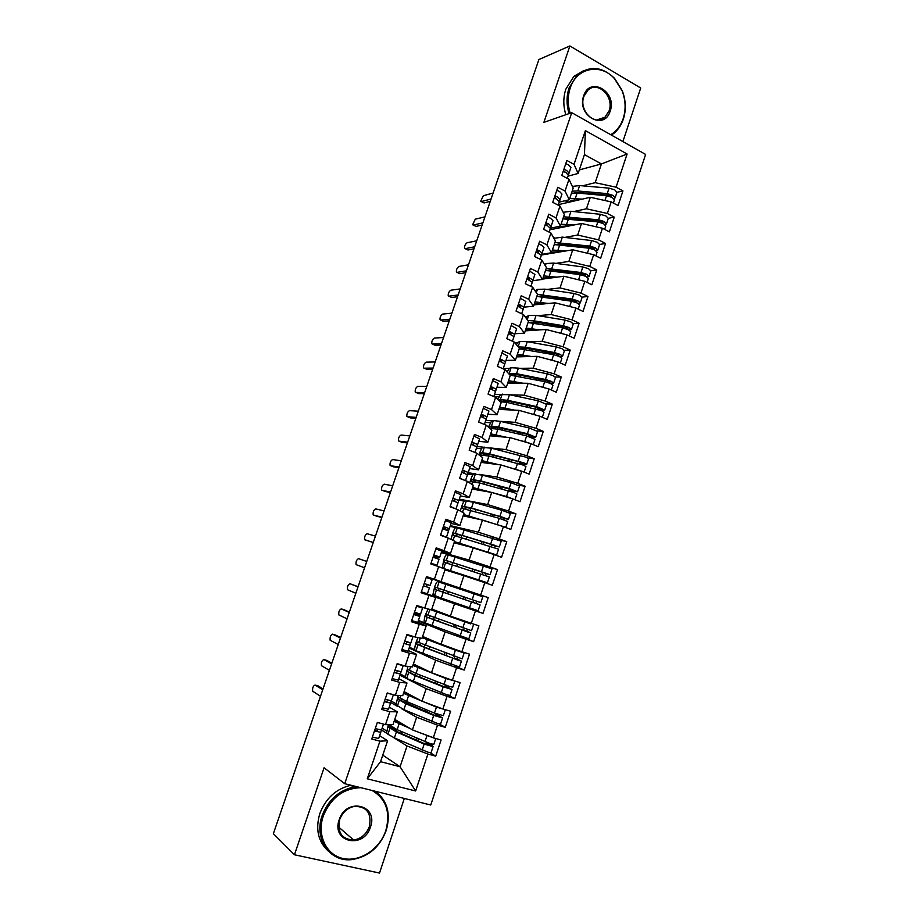 <?xml version="1.0" encoding="UTF-8"?>
<svg xmlns="http://www.w3.org/2000/svg" width="919" height="919" viewBox="0 0 919 919"><rect width="100%" height="100%" fill="white"/><g stroke="black" fill="none" stroke-linecap="round" stroke-linejoin="round"><path stroke-width="1.38" d="M349.335 839.392L348.347 839.621M622.887 141.572L640.715 88.006L569.895 45.95L538.902 59.528L273.38 833.659L294.448 854.762L379.513 873.05L404.326 798.45M430.758 804.998L645.62 154.426L571.733 112.669L344.717 783.7L430.758 804.998M367.267 778.807L379.926 741.173L387.6 740.748L380.569 761.679L367.267 778.807L415.641 790.983L427.909 754.039L435.721 756.142L441.086 739.979L433.286 737.831L437.513 725.125L445.278 727.308L450.609 711.226L442.866 708.986L447.059 696.349L454.779 698.612L460.086 682.61L452.389 680.29L456.571 667.711L464.233 670.066L469.506 654.144L461.866 651.732L466.025 639.222L473.641 641.657L478.891 625.816L471.298 623.323L475.433 610.871L483.003 613.398L488.23 597.626L480.683 595.053L484.807 582.657L492.32 585.265L497.524 569.573L490.022 566.92L494.123 554.594L501.59 557.282L506.771 541.67L499.316 538.925L503.394 526.656L510.815 529.424L515.961 513.893L508.563 511.079L512.618 498.856L519.993 501.717L525.117 486.254L517.765 483.36L521.797 471.206L529.137 474.135L534.226 458.753L526.92 455.778L530.941 443.682L538.224 446.691L543.29 431.379L536.03 428.323L540.027 416.296L547.264 419.374L552.319 404.142L545.105 401.017L549.08 389.036L556.271 392.206L561.291 377.043L554.123 373.826L558.086 361.914L565.231 365.153L570.228 350.07L563.106 346.785L567.046 334.918L574.145 338.238L579.119 323.224L572.043 319.858L575.96 308.06L583.014 311.449L587.965 296.504L580.934 293.069L584.829 281.329L591.847 284.798L596.776 269.922L589.78 266.418L593.663 254.724L600.635 258.262L605.541 243.466L598.591 239.882L602.45 228.245L609.377 231.864L614.26 217.125L607.356 213.472L611.204 201.904L618.085 205.58L622.944 190.922L616.959 192.301M431.022 563.244L433.159 564.588L430.793 563.91L438.65 566.655L434.4 579.28L426.519 576.592L421.063 592.732L428.989 595.374L424.716 608.056L416.778 605.46L411.298 621.692L419.271 624.242L414.986 636.993L406.991 634.478L401.488 650.79L409.506 653.248L405.199 666.068L397.157 663.633L391.62 680.037L399.696 682.415L395.365 695.292L387.267 692.949L381.707 709.434L389.84 711.72L385.486 724.666L377.33 722.414L371.747 738.979L379.926 741.173M430.781 563.933L436.203 547.862L444.038 550.642L448.265 538.086L454.641 541.119L450.494 553.468L441.488 550.941M579.303 169.923L601.428 163.938L584.45 154.61L585.38 130.613L574.019 164.352L566.862 160.469L561.808 175.449L568.999 179.297L565.036 191.072L557.822 187.258L552.744 202.318L559.981 206.086L555.995 217.918L548.746 214.173L543.646 229.313L550.918 233.012L546.92 244.902L539.625 241.237L534.49 256.447L541.819 260.066L537.799 272.013L530.447 268.417L525.3 283.707L532.675 287.245L528.632 299.249L521.234 295.746L516.053 311.104L523.474 314.574L519.419 326.636L511.975 323.201L506.771 338.64L514.238 342.029L510.16 354.148L502.67 350.794L497.432 366.313L504.956 369.622L500.855 381.799L493.319 378.525L488.058 394.113L495.628 397.341L491.504 409.587L483.911 406.393L478.627 422.062L486.243 425.21L482.107 437.524L474.468 434.411L469.161 450.149L476.823 453.216L472.665 465.588L464.968 462.556L459.638 478.385L467.346 481.361L463.165 493.79L455.433 490.849L450.069 506.76L457.834 509.654L453.63 522.141L445.841 519.281L440.454 535.272L448.265 538.086M585.38 130.613L627.103 154.001L616.086 187.2L622.944 190.922M558.419 204.65L590.297 197.286L586.448 208.797L573.697 211.565M611.204 201.904L590.297 197.286M607.356 213.472L586.448 208.797M584.45 154.61L578.12 173.461L568.011 176.149M574.019 164.352L578.12 173.461M549.953 229.773L581.543 223.478L577.683 235.046L564.852 237.412M602.45 228.245L581.543 223.478M598.591 239.882L577.683 235.046M568.999 179.297L573.18 188.165L569.286 199.756L559.269 202.1M565.036 191.072L569.286 199.756M541.44 255.022L572.755 249.796L568.872 261.41L555.949 263.385M593.663 254.724L572.755 249.796M589.78 266.418L568.872 261.41M559.981 206.086L564.323 214.541L560.418 226.177L550.47 228.176M555.995 217.918L560.418 226.177M542.647 279.077L563.921 276.24L560.027 287.911L546.966 289.462M584.829 281.329L563.921 276.24M580.934 293.069L560.027 287.911M550.918 233.012L555.421 241.031L551.492 252.725L541.659 254.379M546.92 244.902L551.492 252.725M533.973 304.89L555.053 302.81L551.136 314.539L537.902 315.642M525.071 316.71L526.507 316.596M575.96 308.06L555.053 302.81M572.043 319.858L551.136 314.539M541.819 260.066L546.483 267.659L542.532 279.41L532.802 280.709M537.799 272.013L542.532 279.41M525.266 330.829L546.139 329.507L542.199 341.294L528.735 341.937M514.709 342.603L517.879 342.454M567.046 334.918L546.139 329.507M563.106 346.785L542.199 341.294M532.675 287.245L537.5 294.402L533.537 306.222L523.899 307.153L518.465 303.959M528.632 299.249L533.537 306.222M516.512 356.894L537.178 356.331L533.215 368.174L519.442 368.324M503.244 368.496L509.241 368.439M558.086 361.914L537.178 356.331M554.123 373.826L533.215 368.174M523.474 314.574L528.471 321.282L524.485 333.16L514.95 333.735M510.861 333.976L510.045 334.034M519.419 326.636L524.485 333.16M507.725 383.074L528.172 383.292L524.198 395.193L509.988 394.802M494.537 394.377L500.66 394.55M549.08 389.036L528.172 383.292M545.105 401.017L524.198 395.193M514.238 342.029L519.396 348.301L515.398 360.225L505.967 360.432M499.752 359.432L501.9 360.547L499.362 360.581M510.16 354.148L515.398 360.225M498.891 409.38L519.12 410.379L515.134 422.338L500.338 421.35M485.783 420.385L492.182 420.81M540.027 416.296L519.12 410.379M536.03 428.323L515.134 422.338M504.956 369.622L510.286 375.446L506.254 387.427L496.926 387.267M491.137 387.175L490.401 387.163M500.855 381.799L506.254 387.427M490.011 435.813L510.034 437.593L506.013 449.609L490.298 447.932M476.938 446.508L483.773 447.231M489.942 428.415L497.926 429.162L526.656 435.893L524.749 441.625L530.941 443.682L510.034 437.593M526.92 455.778L506.013 449.609M495.628 397.341L501.119 402.717L497.076 414.756L487.851 414.239M491.504 409.587L497.076 414.756M481.085 462.372L500.901 464.945L496.857 477.018L479.385 474.422M468.139 472.757L475.56 473.859M521.797 471.206L500.901 464.945M517.765 483.36L496.857 477.018M486.243 425.21L491.918 430.126L487.851 442.234L478.73 441.327M482.107 437.524L487.851 442.234M472.125 489.046L491.711 492.435L487.667 504.565L459.27 499.12M512.618 498.856L491.711 492.435M508.563 511.079L487.667 504.565M476.823 453.216L482.67 457.673L478.581 469.839L469.563 468.552M472.665 465.588L478.581 469.839M463.13 515.858L482.486 520.051L478.42 532.25L450.344 525.622M503.394 526.656L482.486 520.051M499.316 538.925L478.42 532.25M467.346 481.361L473.365 485.347L469.264 497.57L460.35 495.915M463.165 493.79L469.264 497.57M454.078 542.796L473.216 547.804L469.127 560.062L441.384 552.239M494.123 554.594L473.216 547.804M490.022 566.92L469.127 560.062M457.834 509.654L464.026 513.17L459.902 525.45L451.091 523.405M453.63 522.141L459.902 525.45M444.991 569.86L463.9 575.696L459.787 588.011L429.449 577.81M484.807 582.657L463.9 575.696M480.683 595.053L459.787 588.011M444.038 550.642L450.494 553.468M424.222 593.329L454.537 603.726L450.402 616.109L431.827 609.067M475.433 610.871L454.537 603.726M471.298 623.323L450.402 616.109M438.65 566.655L445.21 569.217L441.04 581.624L426.439 576.81M434.4 579.28L441.04 581.624M418.248 620.945L445.129 631.893L440.982 644.334L422.625 636.442M466.025 639.222L445.129 631.893M461.866 651.732L440.982 644.334M428.989 595.374L435.721 597.453L421.224 592.261M435.721 597.453L431.539 609.917L424.716 608.056M409.139 648.021L435.675 660.198L431.505 672.708L413.389 663.966M456.571 667.711L435.675 660.198M452.389 680.29L431.505 672.708M419.271 624.242L426.198 625.828L417.777 622.37M426.198 625.828L421.982 638.349L414.986 636.993M399.983 675.212L426.175 688.653L421.982 701.22L404.096 691.605M447.059 696.349L426.175 688.653M442.866 708.986L421.982 701.22M409.506 653.248L416.617 654.339L408.312 650.48M416.617 654.339L412.39 666.93L405.199 666.068M390.77 702.541L397.284 706.251M401.35 708.549L416.629 717.245L412.413 729.87L394.768 719.393M437.513 725.125L416.629 717.245M433.286 737.831L412.413 729.87M399.696 682.415L406.991 683.001L398.8 678.739M406.991 683.001L402.74 695.649L395.365 695.292M375.239 728.618L381.546 729.985L387.404 733.684M393.447 737.463L407.025 745.975L400.087 766.756L382.763 755.154M427.909 754.039L407.025 745.975M415.641 790.983L400.087 766.756L380.569 761.679M389.84 711.72L397.318 711.8L389.231 707.125M397.318 711.8L393.045 724.517L385.486 724.666M344.717 783.7L324.074 767.767L294.448 854.762M569.895 45.95L543.876 122.376L571.733 112.669M582.474 185.822L595.179 182.674L601.428 163.938L627.103 154.001M387.6 740.748L379.627 735.659M417.18 614.225L417.513 613.226M424.348 592.95L440.569 598.591L440.787 597.947M426.473 586.644L427.197 584.507M445.405 584.162L445.658 583.416L429.391 577.994M436.054 558.212L436.456 557.006M616.086 187.2L595.179 182.674M435.721 756.142L430.103 752.684M445.278 727.308L439.11 723.862M454.779 698.612L447.645 695.005M464.233 670.066L455.031 665.884M473.641 641.657L456.295 634.638M488.23 597.626L448.702 584.587M483.003 613.398L443.739 599.406M497.524 569.573L475.651 563.358M506.771 541.67L496.329 539.154M515.961 513.893L508 512.32M525.117 486.254L518.167 485.175M534.226 458.753L527.793 458.007M543.29 431.379L537.144 430.908M552.319 404.142L546.323 403.912M561.291 377.043L555.398 377.031M570.228 350.07L564.369 350.265M579.119 323.224L573.272 323.626M587.965 296.504L582.118 297.113M596.776 269.922L590.906 270.714M605.541 243.466L599.636 244.454M614.26 217.125L608.321 218.308M377.606 729.364L377.02 731.053L374.607 730.502M372.367 737.141L378.685 738.474L380.753 732.328L374.447 730.961M377.318 722.449L382.786 723.919M317.871 685.838L315.114 685.057C313.115 685.884 312.311 687.929 312.69 691.214L320.501 696.28M318.158 685.919L323.017 688.928M315.114 685.057L322.73 689.778M381.477 730.054L380.753 732.328M435.158 738.348L419.627 732.615M426.106 742.311L426.324 743.356L429.437 745.309L426.313 744.459L398.582 732.317L392.195 728.147L388.703 727.055L389.484 724.896L397.146 729.697L430.793 743.873L433.848 744.264L435.755 738.508M388.703 727.055L396.388 731.961L424.141 744.114L433.09 746.561L429.322 743.437M433.079 746.596L431.091 752.592L428.013 752.236L394.4 737.9L387.921 734.258L386.646 732.673L388.346 724.609M392.195 728.147L392.298 727.308M406.623 726.435L394.55 720.059M382.143 728.193L386.646 731.007M410.127 728.514L394.125 721.312M387.485 700.06L386.865 701.863L384.464 701.266M382.27 707.779L388.519 709.238L390.586 703.127L384.337 701.634M387.198 693.156L393.389 694.718L391.368 700.795L385.13 699.29M326.682 660.382L323.879 659.555C321.891 660.416 321.076 662.45 321.443 665.666L329.393 670.342M326.911 660.451L331.851 663.196M323.879 659.555L331.61 663.886M391.287 700.852L390.586 703.127M397.318 670.893L396.652 672.811L394.274 672.168M392.114 678.567L398.318 680.163L400.362 674.075L394.182 672.455M397.111 663.759L399.501 664.345M397.031 664.012L403.188 665.678L401.143 671.755L394.963 670.123M335.446 635.04L332.609 634.167C330.622 635.052 329.806 637.074 330.162 640.244L338.249 644.529M335.619 635.086L340.627 637.591M332.609 634.167L340.455 638.096M401.052 671.8L400.362 674.075L405.21 676.579M405.819 641.462L407.014 642.163L406.393 643.909L404.038 643.231M401.925 649.503L408.059 651.226L410.092 645.172L403.969 643.415M406.864 634.857L409.334 635.213M406.807 635.029L412.907 636.81L410.873 642.863L404.751 641.094M344.177 609.802L341.294 608.895C339.318 609.814 338.491 611.824 338.835 614.926L347.06 618.832M344.292 609.837L349.381 612.088M341.294 608.895L349.266 612.433M409.07 642.473L410.609 643.38L410.092 645.172M414.147 613.249L416.422 614.237L416.089 615.156L413.757 614.432M411.678 620.578L417.754 622.439L419.776 616.408L413.722 614.524M416.56 606.103L418.88 606.85L419.121 606.23M416.537 606.172L422.579 608.102L420.546 614.122L414.492 612.226M358.077 586.713L349.955 583.726C347.968 584.679 347.141 586.678 347.474 589.722L355.837 593.249M414.193 613.111L420.006 615.454L419.776 616.408M422.579 608.102L422.729 607.402M349.955 583.726L358.031 586.873M441.292 708.4L435.365 706.194M435.617 713.569L435.778 714.902L438.937 716.694L435.824 715.809L398.042 699.256L398.823 697.119L406.6 701.507L434.457 713.11L443.337 715.66L445.313 709.698L436.456 707.102L424.176 702.036M398.042 699.256L405.853 703.759L433.699 715.396L442.579 717.946L439.006 715.821L438.8 714.683M442.579 717.969L440.592 723.942L437.57 723.471L403.866 709.663L395.986 704.816L398.168 695.43M401.523 700.358L401.695 699.244M417.708 698.922L403.866 692.306M391.23 701.059L395.94 703.724M421.27 700.841L403.533 693.305M450.103 679.463L436.295 674.443M454.089 680.807L445.945 678.567L412.895 665.425M445.129 684.988L445.049 686.459L447.346 688.009L417.398 676.189L407.335 671.594L408.116 669.469L416.008 673.455L449.816 686.573L452.78 687.194L454.756 681.243M407.335 671.594L415.262 675.695L443.199 686.826L452.033 689.457L448.392 687.55L448.277 686.091M452.022 689.48L450.046 695.43L447.071 694.844L406.68 678.44L405.279 677.108L408.013 666.401M410.804 672.708L411.08 671.329M429.943 671.95L413.136 664.69M455.02 649.308L422.372 637.212M459.856 651.02L464.152 652.927L455.387 650.17L422.212 637.683M454.641 656.568L454.4 658.28L456.777 659.635L426.726 648.32L416.583 644.058L417.364 641.944L462.177 658.866L464.141 652.938M416.583 644.058L458.512 660.393L461.43 661.117L457.593 659.279L457.765 657.648M461.43 661.129L459.466 667.056L415.985 650.732L414.515 649.526L415.514 643.794L417.95 637.568M420.04 645.195L420.431 643.564M427.209 638.418L429.207 639.279M409.403 647.229L414.526 649.584M426.91 639.302L427.14 638.625L432.401 640.646M439.523 611.985L469.873 623.541L431.562 609.848M439.397 612.387L470.62 623.909L430.103 609.527M464.152 628.309L463.716 630.239L467.162 631.686L436.02 620.601L425.784 616.66L426.577 614.558L471.527 630.675L473.492 624.771M425.784 616.66L467.909 632.088L470.781 632.927L466.875 631.273L467.277 629.377M470.781 632.927L468.828 638.831L423.969 622.519L424.693 616.523L428.105 608.975M429.23 617.809L429.759 615.937M418.398 620.497L434.584 626.747M436.18 611.675L436.468 610.825M360.822 787.686C343.361 788.353 330.84 797.807 323.27 816.038C316.687 835.003 326.199 855.026 343.12 858.518C359.961 862.286 379.788 849.087 385.819 830.592C390.724 812.281 386.141 798.91 372.092 790.478M375.434 791.305C387.358 800.587 390.954 813.648 386.21 830.489C379.604 847.467 368.014 857.186 351.437 859.644C329.703 862.206 313.678 838.576 322.155 815.578C328.186 800.093 338.606 790.604 353.413 787.101L356.652 786.653M339.203 819.748C346.199 796.968 378.777 804.941 370.472 827.02C363.855 849.558 330.886 842.275 339.203 819.748M369.369 826.56C371.804 813.281 366.876 806.537 354.585 806.331C347.497 807.835 342.523 812.281 339.651 819.645C337.181 832.591 341.857 839.38 353.666 840.023C361.144 838.748 366.371 834.257 369.369 826.56M328.405 851.212C318.123 841.735 315.263 829.179 319.835 813.556C325.831 798.174 336.193 788.732 350.932 785.24M610.721 134.691C616.534 131.222 620.693 125.857 623.185 118.62C626.046 109.533 625.69 100.274 622.117 90.855L614.512 78.666C600.693 62.848 576.523 67.638 570.194 88.109C567.563 96.208 567.563 104.571 570.182 113.209M569.068 113.588C566.391 104.755 566.391 96.185 569.079 87.902L577.166 75.048C589.561 65.387 602.002 66.444 614.466 78.23L622.266 90.705C625.919 100.355 626.287 109.832 623.358 119.125C621.393 124.915 618.315 129.579 614.099 133.14L611.422 135.093M583.668 95.875C589.837 75.668 617.453 91.911 610.17 111.119C604.311 131.21 576.374 115.484 583.668 95.875M609.067 110.9C614.547 96.794 597.775 80.321 587.781 90.303L583.887 96.415C578.407 110.567 595.03 126.822 604.92 117.264L609.067 110.9M565.828 114.726C563.152 105.915 563.152 97.391 565.84 89.143L573.904 76.334L583.324 70.797M421.384 591.813L427.392 593.789L429.414 587.792L423.418 585.771M429.414 587.792L423.418 585.782M426.209 577.477L432.194 579.521L430.184 585.518L424.187 583.496M366.75 561.44L358.559 558.672C356.583 559.66 355.756 561.635 356.067 564.622L364.579 567.781M473.79 600.245L472.975 602.336L476.479 603.634L434.951 589.389L435.732 587.31L480.832 602.623L482.785 596.753L437.708 581.624C436.893 581.716 435.905 583.404 434.733 586.655L432.872 594.788L441.269 598.12L478.144 610.744L480.097 604.863L476.122 603.404L476.927 601.302M434.951 589.389L480.097 604.863M438.374 590.549L439.121 588.47M440.569 598.591L443.67 599.625L443.877 599.016M448.495 585.196L448.748 584.473L445.658 583.416M431.034 563.186L436.984 565.288L433.102 564.737M436.984 565.288L438.995 559.326L433.056 557.19M433.469 555.949L435.847 556.581L436.088 555.811L433.802 554.984M433.435 556.075L439.42 557.787L439.764 557.052L433.825 554.904M435.847 548.919L441.775 551.101L439.764 557.052M375.434 536.11L367.141 533.732C365.165 534.743 364.326 536.707 364.636 539.648L373.229 542.555M373.275 542.428L365.004 539.958M447.473 563.232L448.265 561.348L449.736 561.704L483.486 572.434L486.496 573.49L483.107 572.503L482.119 574.375M444.796 562.508L444.061 562.256L444.853 560.176L446.301 560.521L490.091 574.708L492.033 568.861L446.818 554.513C445.979 554.685 444.98 556.397 443.808 559.648L442.269 568.045L487.415 582.784L442.269 568.045M490.091 574.708L486.231 573.605L485.232 575.42M444.061 562.256L489.356 576.937L487.415 582.784M449.713 571.319L450 570.481M457.719 557.672L454.618 556.684M441.258 552.618L454.71 556.42M440.592 534.847L442.74 536.099M440.638 534.697L446.347 537.397M446.542 536.937L448.541 530.998L442.659 528.735M442.694 528.609L445.129 529.068L445.635 527.495L443.36 526.633M444.762 529.459L448.69 530.274L449.299 528.735L443.417 526.461M445.428 520.51L451.298 522.808L449.299 528.735M384.085 510.895L375.676 508.896C373.711 509.942 372.861 511.894 373.16 514.778L376.376 516.11M381.822 517.489L376.48 516.145M381.925 517.19L373.551 515.099M456.571 535.961L457.329 534.376L464.359 536.041L494.755 545.312L492.285 544.887L491.263 546.437M453.515 535.386L453.929 533.181L455.422 533.388L499.316 546.931L501.246 541.119L455.893 527.54C455.031 527.782 454.02 529.528 452.849 532.767L451.022 539.396M499.316 546.931L495.398 546.024L494.376 547.471M485.714 551.859L454.675 542.164M453.136 535.249L498.58 549.148L496.651 554.961L454.468 541.624M490.551 553.433L496.639 554.973M458.857 544.048L461.947 544.852M450.115 526.323L455.594 527.621M459.155 543.175L458.949 543.784L466.048 545.932M450.126 506.587L452.332 507.598M450.207 506.358L455.95 508.954M456.042 508.712L458.03 502.808L452.205 500.418M454.514 501.223L455.123 499.327L452.883 498.42M457.972 502.727L458.788 500.556L452.964 498.167M454.962 492.239L460.775 494.663L458.788 500.556M392.7 485.795L384.176 484.175C382.212 485.243 381.362 487.196 381.649 490.022L384.82 491.366M390.391 492.527L384.969 491.424M390.552 492.056L382.051 490.344M465.657 508.827L466.347 507.518L473.469 508.85L503.945 517.638L501.429 517.408L500.441 518.661M462.441 508.471L462.958 506.323L471.504 507.977L508.483 519.292L510.401 513.503L501.912 510.286L473.411 502.268L464.911 500.694C464.038 501.004 463.015 502.773 461.843 506.013L460.281 511.044M508.483 519.292L504.508 518.569L503.555 519.694M500.476 525.737L484.841 520.797M462.165 508.379L499.247 518.305L507.747 521.498L505.829 527.276L463.59 514.479M504.634 527.115L505.829 527.299M481.671 519.878L463.658 515.249M458.926 500.154L464.221 501.177M459.718 478.156L465.485 480.648L467.472 474.767L461.706 472.251M463.992 473.055L464.577 471.298L462.349 470.344M467.438 474.675L468.219 472.527L462.464 470M464.451 464.106L470.195 466.657L468.219 472.527M401.27 460.81L392.643 459.557C390.678 460.66 389.828 462.59 390.093 465.37L393.217 466.726M398.915 467.668L393.424 466.806M399.122 467.047L390.529 465.703M474.709 481.832L475.318 480.786L476.927 480.706L482.532 481.797L513.089 490.103L510.516 490.057L509.608 491.033M471.378 481.705L471.952 479.58L480.591 480.867L509.16 488.506L517.604 491.791L519.511 486.025L511.079 482.728L482.498 475.18L473.894 473.974C472.998 474.353 471.964 476.157 470.804 479.385L469.643 482.889M517.604 491.791L513.583 491.251L512.733 492.056M511.286 498.454L503.796 496.145M471.16 481.625L479.867 483.026L514.215 492.607L516.88 493.985L514.973 499.729M514.95 499.764L506.507 496.49L492.607 492.699M487.495 491.699L472.596 488.46M491.401 492.377L472.665 487.461M467.656 474.089L472.894 474.882M469.172 450.092L474.491 452.286M474.974 452.481L476.869 446.852L471.16 444.222M473.434 445.037L473.974 443.395L471.769 442.407M476.846 446.76L477.616 444.624L471.918 441.982M473.894 436.123L479.58 438.788L477.616 444.624M409.805 435.928L401.063 435.043C399.11 436.18 398.26 438.11 398.513 440.833L401.592 442.188M407.404 442.924L401.844 442.292M407.668 442.142L398.961 441.166M483.75 454.962L485.898 453.963L491.562 454.871L520.177 462.039L523.106 463.222L519.568 462.843L518.764 463.555M526.69 464.382L528.586 458.684L525.978 457.18L491.539 448.231L482.831 447.381C481.912 447.829 480.867 449.667 479.718 452.883L479.029 454.905M480.292 455.077L480.89 452.964L482.521 452.734L489.643 453.883L524.071 462.935L526.69 464.417L521.923 464.577M480.097 455.008L488.919 456.031L523.336 465.129L525.955 466.599L524.129 472.136M523.75 471.975L507.299 466.863M494.698 464.141L481.499 461.797M498.626 464.646L481.694 460.568M476.421 448.162L481.567 448.725M480.982 423.039L481.843 423.395M484.405 424.452L486.22 419.087L480.568 416.33M482.831 417.146L483.325 415.641L481.142 414.607M486.208 418.984L486.967 416.87L481.315 414.101M483.279 408.266L488.919 411.057L486.967 416.87M418.294 411.161L409.46 410.644C407.496 411.804 406.646 413.722 406.887 416.399L409.92 417.766M482.303 415.032L481.039 414.928M415.847 418.283L410.23 417.892M416.169 417.341L407.358 416.732M492.756 428.231L494.836 427.346L500.545 428.082L529.241 434.779L532.158 435.985L527.92 436.226M489.126 427.714L489.793 426.473L491.47 426.106L498.649 427.025L527.38 433.711L535.72 437.18L537.615 431.471L529.287 427.99L500.533 421.396L493.342 420.534L491.734 420.913L488.391 427.071M535.72 437.18L531.125 437.26M526.656 435.893L534.996 439.351L533.25 444.635M502.498 436.927L490.344 435.261M506.461 437.272L490.677 433.814M524.749 441.625L520.016 440.5M485.117 422.349L490.229 422.706M493.802 396.571L495.525 391.448L489.93 388.576M492.182 389.403L492.641 388.025L490.47 386.956M495.525 391.345L496.26 389.242L490.677 386.359M492.63 380.558L498.213 383.464L496.26 389.242M426.749 386.497L417.812 386.348C415.859 387.531 414.997 389.449 415.227 392.08L418.214 393.447M492.63 387.979L490.034 388.266M424.268 393.757L418.582 393.596M424.647 392.654L415.721 392.413M501.751 401.614L503.727 400.868L509.482 401.408L538.258 407.645L541.153 408.886L537.075 409.035M498.546 400.202L500.373 399.616L507.61 400.293L536.42 406.52L544.714 410.069L546.598 404.394L538.316 400.822L509.482 394.699L500.591 394.573L497.719 399.386M544.714 410.069L540.395 410.115M500.028 401.649L506.897 402.43L541.463 410.552L543.991 412.229L542.325 417.272M510.619 409.954L499.166 408.84M514.629 410.15L499.626 407.174M538.821 415.951L531.607 413.906M494.02 396.663L498.856 396.813M503.141 368.818L504.784 363.947L499.235 360.96M504.784 363.844L505.519 361.753L499.982 358.755M501.935 352.976L507.46 355.998L505.519 361.753M435.169 361.948L426.129 362.155C424.176 363.373 423.314 365.28 423.533 367.864L426.485 369.22M501.9 360.547L501.487 361.787M501.671 361.259L501.039 361.604M432.642 369.335L426.887 369.404M433.067 368.071L424.05 368.186M509.574 374.665L518.373 374.872L547.23 380.638L550.113 381.913L546.311 382.005M553.675 383.039L555.535 377.445L553.054 375.63L547.31 373.792L518.396 368.117L511.09 367.715L509.402 368.347L507.058 371.908M508.506 373.505L516.535 373.688L545.427 379.455L551.17 381.293L553.663 383.085L550.09 383.303M509.999 375.124L544.703 381.615L550.458 383.464L552.951 385.245L551.354 390.035M518.925 383.189L510.011 382.132L508.322 382.695M522.957 383.234L508.529 380.673M546.472 388.323L542.509 387.232M506.266 371.046L507.46 371.035M512.434 341.213L513.997 336.584L508.506 333.482M510.746 334.309L511.113 333.195L508.988 332.046M514.008 336.48L514.72 334.401L509.252 331.288M511.182 325.544L516.65 328.68L514.72 334.401M443.555 337.503L434.411 338.066C432.458 339.318 431.597 341.213 431.804 343.752L434.71 345.107M440.982 345.027L435.158 345.314M441.465 343.603L432.344 344.074M520.165 348.772L527.23 348.45L556.167 353.769L559.028 355.067L556.041 355.251M562.589 356.193L564.438 350.621L561.991 348.703L556.259 346.888L527.265 341.673L519.901 341.489L518.167 342.259L516.398 344.648M518.259 346.911L525.404 347.21L554.387 352.528L560.119 354.355L562.566 356.239L559.591 356.583M519.246 348.76L553.663 354.677L559.407 356.503L561.854 358.387L560.349 362.936M527.311 356.595L518.833 355.86L516.673 356.4M531.389 356.492L517.386 354.286M521.682 313.735L523.164 309.358L517.73 306.142M519.959 306.969L520.292 305.981L518.19 304.786M520.395 298.238L525.806 301.489L523.175 309.243M451.907 313.172L442.659 314.08C440.718 315.355 439.845 317.25 440.04 319.743L442.901 321.099M449.288 320.811L443.406 321.328M449.828 319.238L440.592 320.065M529.378 322.512L536.041 322.155L565.047 327.026L567.896 328.359L565.576 328.611M571.457 329.462L573.284 323.925L570.883 321.914L565.162 320.111L536.099 315.343L528.666 315.378L525.748 317.618M527.908 320.536L534.249 320.869L563.29 325.728L569.022 327.532L571.434 329.519L568.907 329.967M528.057 322.535L562.589 327.865L568.31 329.668L570.722 331.656L569.298 335.975M535.766 330.162L527.609 329.703L525.404 330.415M539.878 329.898L526.208 328.037M530.895 286.395L532.285 282.271L526.909 278.928M529.126 279.767L529.413 278.905L527.334 277.664M532.296 282.144L533.009 280.1L527.644 276.757M529.562 271.059L534.915 274.436L533.009 280.1M460.212 288.934L450.861 290.197C448.931 291.507 448.047 293.391 448.231 295.838L451.068 297.193M457.547 296.711L451.608 297.446M458.144 294.988L448.817 296.159M538.465 296.366L544.806 295.987L573.893 300.41L576.73 301.765L574.938 302.064M580.28 302.868L582.106 297.365L579.74 295.252L574.019 293.46L544.887 289.152L537.397 289.405L535.111 290.863M537.466 294.344L572.169 299.054L577.879 300.846L580.257 302.925L578.085 303.454M536.822 296.423L571.457 301.179L577.178 302.971L579.544 305.051L578.2 309.129M544.243 303.879L536.351 303.672L534.088 304.557M548.402 303.465L534.984 301.903M540.05 259.192L541.36 255.298L536.041 251.852M538.258 252.702L538.5 251.955L536.432 250.68M541.383 255.172L542.084 253.15L539.522 250.795L536.765 249.692M538.683 244.029L541.44 245.132L543.979 247.51L542.084 253.15M468.495 264.81L459.041 266.418C457.099 267.762 456.226 269.635 456.398 272.047L459.19 273.391M465.784 272.713L459.776 273.667M466.427 270.829L456.996 272.357M547.46 270.335L553.537 269.945L582.703 273.919L585.518 275.309L584.139 275.608M589.056 276.401L590.871 270.921L588.551 268.716L582.841 266.947L553.629 263.075L546.093 263.546L544.542 264.5M546.242 268.371L580.992 272.506L586.701 274.276L589.033 276.47L587.138 277.044M545.553 270.439L580.291 274.62L586 276.401L588.332 278.583L587.057 282.42M552.733 277.733L545.047 277.768L542.738 278.813M556.925 277.17L543.715 275.884M549.16 232.116L550.389 228.475L547.873 226.017L545.128 224.902M547.333 225.752L547.54 225.132L545.495 223.822M550.424 228.337L551.113 226.327L548.597 223.868L545.852 222.754M547.758 217.114L550.504 218.24L553.008 220.709L551.113 226.327M476.731 240.789L467.174 242.742C465.244 244.109 464.359 245.982 464.52 248.348L467.289 249.692M473.974 248.819L467.909 249.991M474.675 246.786L465.152 248.658M556.386 244.42L562.221 244.017L591.468 247.567L593.456 248.176L594.26 248.98L593.237 249.267M597.798 250.048L599.602 244.615L597.316 242.306L591.618 240.548L562.325 237.125L553.927 238.354M554.927 242.513L589.78 246.085L595.478 247.843L597.775 250.129L596.098 250.749M554.237 244.58L589.079 248.199L594.777 249.957L597.074 252.231L595.868 255.85M561.222 251.714L553.697 251.978L551.228 252.943M565.449 251.013L552.411 250.002M558.235 205.178L559.384 201.766L556.914 199.216L554.168 198.09M556.363 198.952L554.502 197.103M559.418 201.64L560.096 199.641L557.626 197.08L554.892 195.954M556.788 190.348L559.522 191.474L561.98 194.047L560.096 199.641M484.933 216.873L475.284 219.17L472.619 224.764L476.008 226.419L473.228 225.063M482.142 225.029L476.008 226.419M482.889 222.846L473.262 225.052M565.323 218.607L570.871 218.217L600.187 221.33L602.175 221.938L602.956 222.766L602.232 223.041M606.494 223.834L608.286 218.423L606.046 216.022L600.36 214.288L570.986 211.29L563.175 212.312M563.565 216.781L598.522 219.79L604.208 221.536L606.471 223.914L604.978 224.581M562.876 218.837L597.832 221.893L603.519 223.639L605.77 226.005L604.645 229.394M569.7 225.833L562.313 226.315L560.245 227.717M560.05 227.763L557.959 226.671M573.961 224.994L561.072 224.225M589.263 220.169L590.17 220.261M567.264 178.378L568.333 175.196L565.897 172.542L563.175 171.405M565.357 172.267L563.473 170.497M568.367 175.058L569.045 173.071L566.609 170.417L563.887 169.28M565.771 163.697L568.493 164.834L570.917 167.511L569.045 173.071M493.101 193.059L483.348 195.701L480.683 201.272L484.072 202.938L481.269 201.571M490.264 201.33L484.072 202.938M491.056 199.009L481.338 201.56M574.26 192.91L579.475 192.542L608.86 195.219L610.848 195.816L611.146 196.93M615.144 197.746L616.936 192.358L614.731 189.865L609.056 188.142L579.613 185.581L572.342 186.408M572.169 191.163L577.81 190.968L607.229 193.622L612.904 195.356L615.121 197.826L613.789 198.527M571.48 193.208L577.121 193.024L606.529 195.713L612.215 197.447L614.432 199.905L613.387 203.065M578.166 200.089L570.894 200.767L568.918 202.226L565.059 200.744M568.459 202.329L565.633 200.928M582.462 199.09L569.677 198.584M590.986 193.587L600.463 194.449M381.546 729.985L383.51 724.126M429.564 744.241L426.324 743.356M392.229 728.216L388.737 727.124M391.184 724.551L390.655 726.136M389.909 728.376L387.921 734.258M396.388 731.961L394.4 737.9M424.141 744.114L422.131 750.168M418.455 738.991L417.858 740.76M399.179 722.012L398.846 723M396.663 729.479L396.1 731.156M399.133 723.758L397.146 729.697M426.921 735.774L424.911 741.817M401.488 731.593L400.902 733.328M416.479 738.129L415.893 739.898M439.006 715.821L435.778 714.902M401.557 700.439L398.076 699.336M400.925 695.568L400.041 698.199M399.294 700.427L397.33 706.286M405.853 703.759L403.866 709.663M433.699 715.396L431.7 721.415M427.978 710.41L427.358 712.259M408.564 694.006L408.243 694.971M406.118 701.3L405.52 703.081M408.587 695.603L406.6 701.507M436.456 707.102L434.457 713.11M410.954 703.322L410.345 705.16M426.002 709.583L425.382 711.444M448.392 687.55L445.187 686.585M410.85 672.788L407.381 671.674M410.621 666.723L409.392 670.388M408.645 672.616L406.68 678.44M415.262 675.695L413.286 681.576M443.199 686.826L441.212 692.811M437.455 681.967L436.801 683.908M417.915 666.149L417.605 667.068M415.526 673.259L414.894 675.143M417.984 667.585L416.008 673.455M445.945 678.567L443.957 684.54M422.637 668.423L422.441 669.009M420.374 675.189L419.73 677.119M435.468 681.174L434.825 683.127M457.742 659.405L454.549 658.418M420.086 645.276L416.629 644.139M420.259 638.016L418.685 642.726M417.938 644.931L415.985 650.732M424.624 647.769L422.66 653.616M452.653 658.395L450.678 664.345M446.887 653.662L446.209 655.695M424.888 645.356L424.222 647.344M427.335 639.693L425.371 645.54M455.387 650.17L453.412 656.12M431.999 640.497L431.781 641.14M429.747 647.194L429.081 649.216M444.899 652.904L444.222 654.948M467.036 631.41L463.877 630.377M429.276 617.89L425.842 616.741M429.862 609.458L427.932 615.19M427.197 617.396L425.256 623.162M433.94 619.98L431.987 625.805M462.073 630.101L460.097 636.028M456.272 625.494L455.56 627.631M434.193 617.579L433.492 619.67M436.64 611.939L434.687 617.763M464.784 621.922L462.82 627.838M439.087 619.337L438.374 621.439M454.273 624.782L453.561 626.907M476.295 603.542L473.147 602.485M438.432 590.641L435.009 589.481M439.064 582.049L437.145 587.792M436.41 589.975L434.48 595.719M443.211 592.318L441.269 598.12M471.436 601.945L469.471 607.838M465.611 597.465L464.865 599.693M443.463 589.952L442.728 592.135M445.899 584.323L443.957 590.113M474.135 593.8L472.182 599.693M448.369 591.606L447.633 593.812M463.613 596.787L462.866 599.004M483.107 572.503L486.231 573.605M444.853 560.176L448.265 561.348M448.219 554.812L446.301 560.521M445.577 562.704L443.647 568.413M452.447 564.794L450.505 570.573M480.752 573.927L478.799 579.797M474.87 569.677L474.158 571.802M452.653 562.554L451.953 564.645M455.112 556.845L453.182 562.6M483.44 565.828L481.487 571.687M457.57 564.117L456.869 566.23M472.86 569.022L472.159 571.159M492.285 544.887L495.398 546.024M453.929 533.181L457.329 534.376M457.329 527.701L455.422 533.388M454.698 535.547L453.067 540.372M461.625 537.408L459.707 543.152M490.022 546.047L488.081 551.894M484.083 542.015L483.417 544.037M461.797 535.283L461.131 537.259M464.29 529.493L462.36 535.226M492.699 537.994L490.757 543.83M466.737 536.765L466.071 538.764M482.073 541.406L481.395 543.428M501.429 517.408L504.508 518.569M462.958 506.323L466.347 507.518M466.392 500.717L464.497 506.369M463.773 508.529L462.51 512.308M470.769 510.148L468.851 515.869M499.247 518.305L497.317 524.129M493.25 514.502L492.618 516.409M470.896 508.161L470.275 510.011M468.265 516.018L467.966 516.903M473.411 502.268L471.504 507.977M501.912 510.286L499.982 516.099M475.858 509.54L475.226 511.423M473.216 517.42L473.021 517.994M491.24 513.916L490.597 515.835M510.516 490.057L513.583 491.251M471.952 479.58L475.318 480.786M475.422 473.859L473.526 479.488M472.814 481.636L471.895 484.37M479.867 483.026L477.96 488.713M508.425 490.7L506.507 496.49M502.383 487.116L501.774 488.919M479.948 481.154L479.373 482.9M477.329 488.977L477.018 489.896M482.498 475.18L480.591 480.867M511.079 482.728L509.16 488.506M484.933 482.441L484.336 484.233M500.361 486.565L499.752 488.368M519.568 462.843L522.612 464.072M480.89 452.964L484.256 454.181M484.405 447.139L482.521 452.734M481.797 454.871L481.234 456.582M488.919 456.031L487.024 461.694M517.558 463.233L515.651 468.989M511.458 459.856L510.895 461.556M488.965 454.285L488.426 455.904M486.358 462.073L486.036 463.015M491.539 448.231L489.643 453.883M520.2 455.296L518.293 461.039M493.962 455.479L493.4 457.157M509.436 459.351L508.862 461.051M528.563 435.755L531.596 437.019M489.793 426.473L493.147 427.714M493.342 420.534L491.47 426.106M490.757 428.231L490.528 428.92M497.926 429.162L496.042 434.79M520.499 432.734L519.97 434.331M497.937 427.542L497.432 429.047M495.341 435.284L495.008 436.261M500.533 421.396L498.649 427.025M529.287 427.99L527.38 433.711M502.946 428.645L502.417 430.218M518.465 432.263L517.937 433.848M537.523 408.806L540.533 410.092M498.661 400.11L501.992 401.362M502.233 394.056L500.373 399.616M506.897 402.43L505.013 408.025M535.697 408.691L533.801 414.389M529.493 405.75L528.999 407.232M506.863 400.925L506.392 402.315M504.278 408.633L503.945 409.633M509.482 394.699L507.61 400.293M538.316 400.822L536.42 406.52M511.894 401.936L511.401 403.407M527.449 405.302L526.955 406.784M511.09 367.715L509.229 373.24M515.823 375.814L513.951 381.396M544.703 381.615L542.819 387.29M538.442 378.881L537.983 380.271M515.743 374.435L515.318 375.71M513.17 382.109L512.825 383.131M518.396 368.117L516.535 373.688M547.31 373.792L545.427 379.455M520.797 375.354L520.338 376.721M536.397 378.479L535.938 379.857M519.901 341.489L518.132 346.75M524.703 349.323L522.842 354.883M553.663 354.677L551.814 360.237M547.356 352.149L546.931 353.436M524.588 348.071L524.198 349.243M522.026 355.71L521.682 356.756M527.265 341.673L525.404 347.21M556.259 346.888L554.387 352.528M529.654 348.898L529.229 350.162M545.3 351.77L544.875 353.057M528.666 315.378L527.242 319.64M533.537 322.971L531.687 328.497M562.589 327.865L560.774 333.298M556.213 325.544L555.823 326.727M533.388 321.834L533.031 322.891M530.837 329.427L530.481 330.495M536.099 315.343L534.249 320.869M565.162 320.111L563.29 325.728M538.477 322.569L538.086 323.729M554.157 325.2L553.766 326.371M537.397 289.405L536.317 292.644M542.336 296.734L540.498 302.236M571.457 301.179L569.688 306.486M565.047 299.066L564.68 300.145M542.141 295.723L541.831 296.665M539.614 303.281L539.246 304.373M544.887 289.152L543.037 294.643M574.019 293.46L572.169 299.054M547.253 296.366L546.885 297.434M562.979 298.755L562.623 299.824M546.093 263.546L545.335 265.786M551.09 270.623L549.263 276.091M580.291 274.62L578.568 279.801M573.824 272.713L573.502 273.69M550.86 269.726L550.584 270.554M548.344 277.251L547.965 278.365M553.629 263.075L551.791 268.543M582.841 266.947L580.992 272.506M555.984 270.278L555.662 271.243M571.756 272.426L571.423 273.402M554.743 237.803L554.318 239.055M559.809 244.638L557.982 250.083M589.079 248.199L587.402 253.242M582.566 246.487L582.267 247.36M559.545 243.845L559.303 244.58M557.029 251.335L556.65 252.484M562.325 237.125L560.51 242.559M591.618 240.548L589.78 246.085M564.68 244.316L564.381 245.189M580.486 246.235L580.199 247.108M550.929 252.828L551.814 253.184M568.482 218.768L566.667 224.19M597.832 221.893L596.19 226.821M591.262 220.376L590.997 221.169M568.183 218.102L567.976 218.711M565.679 225.557L565.288 226.717M570.986 211.29L569.171 216.7M600.36 214.288L598.522 219.79M573.33 218.481L573.077 219.25M589.182 220.158L588.918 220.939M558.005 226.66L560.395 227.636M577.121 193.024L575.305 198.412M606.529 195.713L604.932 200.514M611.491 196.298L611.296 196.896M574.283 199.882L573.893 201.077M579.613 185.581L577.81 190.968M609.056 188.142L607.229 193.622M581.945 192.76L581.716 193.438M429.449 744.126L426.209 743.241M438.88 715.706L435.652 714.775M448.254 687.423L445.049 686.459M457.593 659.279L454.4 658.28M466.875 631.273L463.716 630.239M351.012 785.263L353.413 787.101M353.666 840.023L338.674 827.077M573.904 76.334L577.166 75.048M604.92 117.264L596.684 119.964M476.122 603.404L472.975 602.336"/></g></svg>
